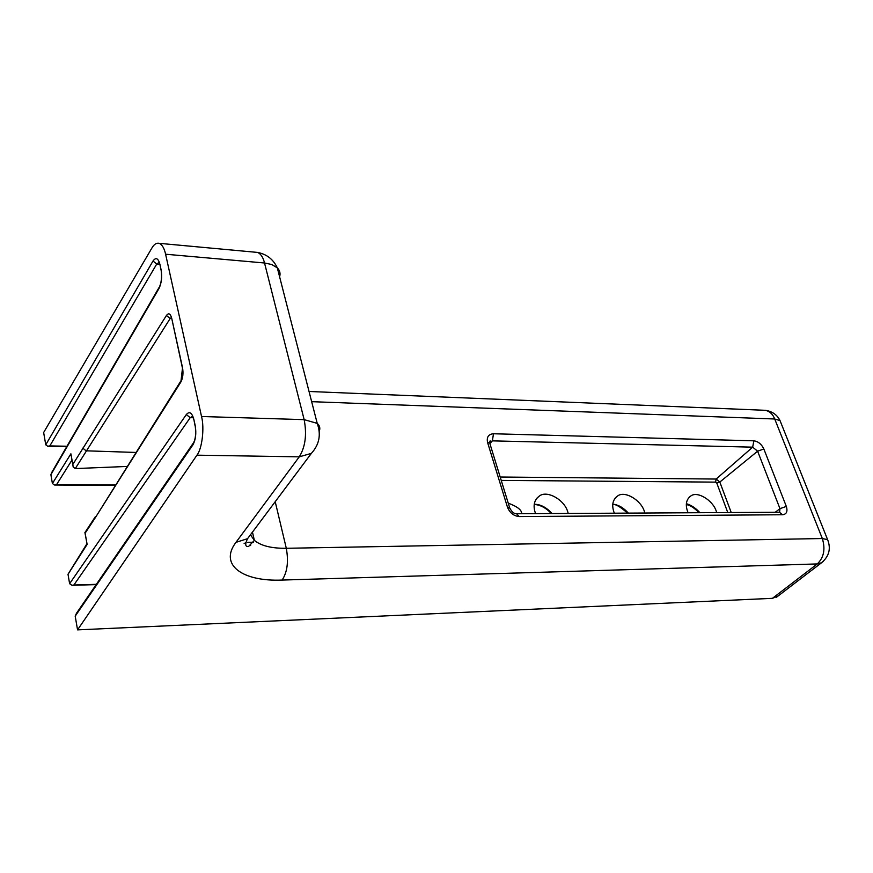 <?xml version="1.0" encoding="UTF-8"?>
<svg xmlns="http://www.w3.org/2000/svg" width="873" height="873" viewBox="0 0 873 873"><rect width="100%" height="100%" fill="white"/><g stroke="black" fill="none" stroke-linecap="round" stroke-linejoin="round"><path stroke-width="1.31" d="M508.239 503.164C517.438 506.58 521.912 510.105 521.639 513.717M568.214 513.455L567.766 511.884C564.471 499.814 547.131 489.982 539.459 495.962C534.429 499.683 532.956 505.052 535.04 512.047L535.607 513.64M644.874 513.018L644.405 511.502C641.011 500.011 624.741 490.484 617.713 495.908C612.868 499.432 611.558 504.681 613.784 511.654L614.363 513.193M716.744 512.615L716.253 511.142C712.783 500.185 697.44 490.942 690.969 495.875C686.331 499.225 685.174 504.354 687.52 511.283L688.12 512.778M778.258 595.888L772.43 598.332L817.281 563.936L282.121 580.065C242.465 581.756 218.785 564.831 235.972 542.351L299.253 456.841L196.938 455.171L77.555 629.87L772.43 598.332M77.555 629.87L75.198 616.152L76.464 613.293L192.889 443.691M193.26 417.752L190.216 417.665L73.889 584.986L72.023 585.325L69.622 583.699L68.007 574.27L86.809 543.944M71.946 460.115L56.527 484.69L54.519 485.017L52.413 483.533L50.885 474.65L51.845 472.282L158.941 287.697M159.781 264.268L156.747 264.006L49.826 445.917L47.731 446.256L45.756 444.804L43.65 432.517L151.902 248.019C154.03 244.276 156.474 242.716 159.213 243.327C162.192 244.702 164.32 248.336 165.597 254.218L201.532 416.508L304.153 419.64L264.53 262.991L165.597 254.218M171.501 317.434L170.159 318.525L75.285 468.572L73.19 467.044L72.808 464.469L166.427 315.469C168.631 312.621 170.399 313.56 171.719 318.296L182.533 367.719C183.472 373.306 182.915 378.064 180.886 381.981L95.43 517.514L85.118 533.207L84.888 532.399M196.938 455.171C202.067 449.006 204.598 427.879 201.532 416.508M75.285 468.572L126.989 466.455M82.739 448.111L86.111 450.817L135.817 452.443M180.853 380.977L95.43 517.514M72.786 464.796L70.899 453.807L72.808 464.469M85.118 533.207L87.125 544.403L85.019 533.108M534.254 504.278C540.409 504.234 546.356 507.333 552.085 513.553M612.781 504.19C618.237 504.692 623.442 507.66 628.364 513.117M699.764 512.713C695.672 508.075 691.209 505.074 686.374 503.699M686.342 504.234C691.143 505.129 695.672 507.955 699.917 512.713M727.776 512.549L716.798 483.107L715.587 482.125L501.233 480.401M275.213 501.702L286.3 548.288L822.322 538.532L774.722 418.996L311.65 401.667M782.634 514.754L519.151 516.554C513.684 515.987 509.788 512.877 507.486 507.246L487.581 442.491C486.49 437.1 488.454 434.187 493.485 433.761L753.868 440.81C758.201 441.443 761.529 444.161 763.842 448.973L786.322 506.416C787.828 511.403 786.606 514.186 782.634 514.754L779.436 512.255M87.125 544.403L68.007 574.314M69.622 583.677L186.309 414.566C189.43 411.03 191.94 412.634 193.839 419.367L195.203 425.609C196.469 433.346 195.694 439.774 192.889 444.881L75.198 616.152M45.756 444.804L153.015 261.016C155.852 257.077 158.144 258.124 159.868 264.148L161.101 269.801C162.247 276.894 161.538 283.125 158.973 288.516L50.896 474.672M52.413 483.489L70.899 453.807M250.453 534.789L254.359 540.354C260.951 545.821 271.59 548.462 286.3 548.288C288.701 561.612 287.304 572.208 282.121 580.065M776.534 597.197L821.471 562.801L817.281 563.936C823.872 557.596 825.552 549.128 822.322 538.532L827.604 539.645L828.433 541.74M780.997 423.023L780.025 420.59L774.722 418.996C772.801 414.162 769.68 411.27 765.337 410.31L763.624 410.245M235.972 542.351L247.55 538.674L253.541 530.664M252.624 532.792L254.359 540.354L248.576 546.465C245.193 546.924 244.855 544.326 247.55 538.674L311.366 453.382L299.253 456.841C305.354 446.965 306.98 434.558 304.153 419.64L317.226 423.372C319.791 425.675 320.456 428.305 319.202 431.284M279.589 276.73C280.626 273.489 279.873 270.532 277.308 267.847L271.743 264.519L264.53 262.991C263.122 257.306 260.787 253.77 257.535 252.417L159.213 243.327M255.571 252.232L257.535 252.417C266.712 254.174 273.304 259.325 277.308 267.847L317.226 423.372C321.275 434.579 319.322 444.586 311.366 453.382M309.042 391.475L765.337 410.31C772.267 411.358 777.166 414.784 780.025 420.59L827.604 539.645C831.161 548.691 829.11 556.417 821.471 562.801L823.446 561.23M500.185 477.018L716.155 479.048L752.668 447.162L492.383 440.865L489.622 442.305L490.157 440.865L489.753 443.124L487.581 442.491M715.587 482.125L716.155 479.048L719.821 482.038L757.622 451.199L752.668 447.162L753.868 440.81M716.798 483.107L719.821 482.038L731.225 512.527M775.213 512.287L779.971 508.653L757.622 451.199L763.842 448.973M779.611 512.244L779.971 508.653L786.322 506.416M490.004 443.451L492.383 440.865L493.485 433.761M249.929 545.538L250.638 545.527M73.889 584.986L96.357 584.321M49.826 445.917L66.959 446.234M56.527 484.69L115.301 485.006M490.069 444.171L509.668 507.78L507.486 507.246M509.974 508.708L509.668 507.78C511.709 511.873 514.033 513.859 516.641 513.75L516.161 513.771M519.151 516.554L516.641 513.75L779.665 512.255M159.323 262.206L156.747 264.006L153.015 261.016M193.73 419.542L192.791 416.246L190.216 417.665L186.309 414.566M195.203 425.609L195.323 426.962C196.076 433.477 195.552 438.628 193.762 442.425L192.889 444.881M195.083 425.828L193.839 419.367M161.101 269.801L161.265 271.307C161.931 277.178 161.385 282.252 159.628 286.519L158.973 288.516M160.992 270.03L159.868 264.148M182.533 367.719L180.886 381.981M182.413 367.948L171.719 318.296M170.159 318.525L166.427 315.469M551.321 513.553C543.29 504.703 535.127 504.441 534.221 504.529M627.534 513.117C620.387 506.809 615.465 503.939 612.748 504.496M699.033 512.713C694.21 507.791 689.965 505.085 686.32 504.605M539.459 495.962L536.72 498.33M617.713 495.908L615.41 497.763M690.969 495.875L689.048 497.359M253.465 542.253L247.79 542.34M244.124 543.584L245.793 542.657M72.415 585.303L96.161 584.604M159.792 264.301L159.432 262.522M48.146 446.267L66.741 446.616M54.934 485.028L115.083 485.333M95.43 516.565L85.183 532.17"/></g></svg>
